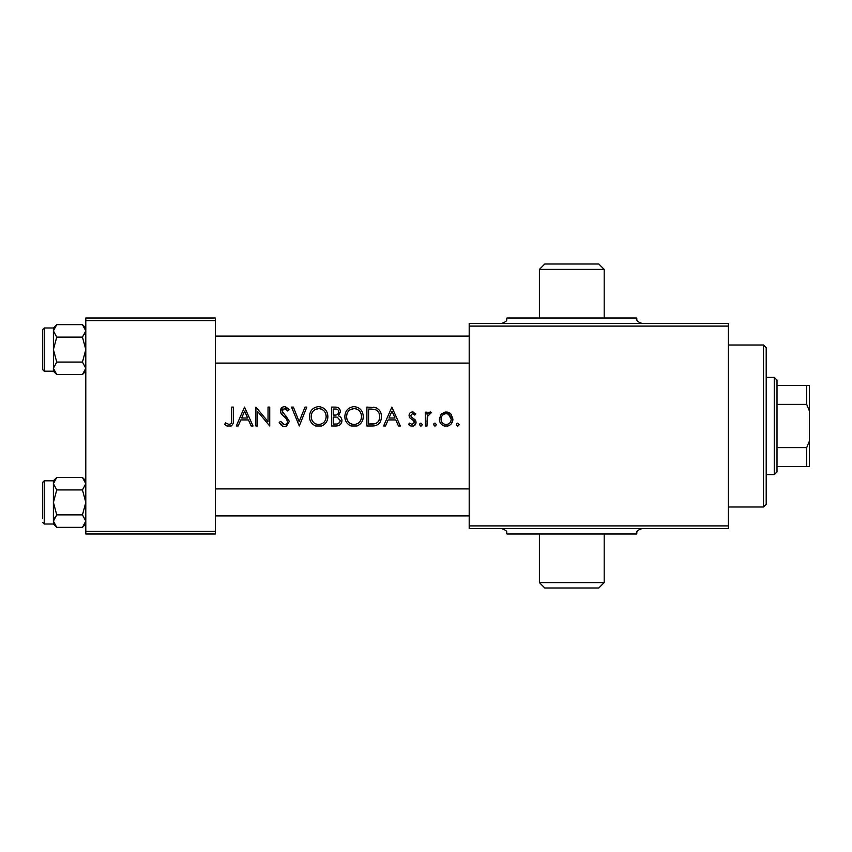 <?xml version="1.0" encoding="UTF-8"?>
<svg xmlns="http://www.w3.org/2000/svg" width="852" height="852" viewBox="0 0 852 852"><rect width="100%" height="100%" fill="white"/><g stroke="black" fill="none" stroke-linecap="round" stroke-linejoin="round"><path stroke-width="1.28" d="M539.401 269.402L544.801 264.003L598.796 264.003L604.196 269.402L539.401 269.402L539.401 317.998L507.004 317.998C505.96 319.596 508.985 320.831 501.604 323.398M642.003 323.398C634.612 320.831 637.637 319.596 636.604 317.998L507.004 317.998M604.196 582.598L598.796 587.997L544.801 587.997L539.401 582.598L604.196 582.598L604.196 534.002M642.003 528.602C634.612 531.169 637.637 532.404 636.604 534.002L507.004 534.002C505.96 532.404 508.985 531.169 501.604 528.602M224.662 424.307L226.973 426L231.19 426C233.033 424.456 233.767 422.411 233.384 419.866L233.384 407.096L231.691 407.096L231.691 419.674C232.138 422.198 231.297 423.827 229.145 424.541L225.599 422.848L224.662 424.307M244.524 407.096L236.292 426L238.166 426L240.807 419.94L248.496 419.94L251.138 426L253.012 426L244.524 407.096M255.919 407.096L255.919 426L257.613 426L257.613 411.527L269.733 426L269.733 407.096L268.029 407.096L268.029 421.612L255.919 407.096M279.179 422.358L282.321 426L284.43 426.49L286.549 426L289.361 421.367L282.087 410.952L284.483 408.555L287.678 410.973L289.116 409.812L284.579 406.617C281.937 406.905 280.542 408.374 280.393 411.026L281.32 413.902L287.06 419.493L287.656 421.346C287.465 423.316 286.368 424.381 284.366 424.541L280.67 421.399L279.179 422.358M291.533 407.096L299.286 426L306.805 407.096L304.963 407.096L299.169 421.687L293.376 407.096L291.533 407.096M309.468 416.628C309.585 421.058 311.662 424.19 315.719 426L321.651 426C325.709 424.168 327.786 421.016 327.882 416.543C327.562 410.6 324.452 407.299 318.563 406.617C312.801 407.405 309.766 410.749 309.468 416.628C309.787 410.739 312.822 407.394 318.563 406.617L320.448 406.787M331.513 407.096L331.513 426L336.295 426C339.724 425.84 341.599 424.051 341.94 420.632C341.844 418.225 340.651 416.617 338.35 415.808L340.48 411.782C340.172 408.566 338.319 407 334.932 407.096L331.513 407.096M344.847 416.628C344.953 421.058 347.041 424.19 351.099 426L357.02 426C361.078 424.168 363.165 421.016 363.261 416.543C362.941 410.6 359.832 407.299 353.942 406.617C348.18 407.405 345.145 410.749 344.847 416.628C345.166 410.739 348.202 407.394 353.942 406.617L355.817 406.787M366.892 407.096L366.892 426L372.388 426C378.224 425.798 381.238 422.72 381.43 416.788C381.536 412.613 379.758 409.62 376.094 407.778L366.892 407.096M391.856 407.096L383.613 426L385.487 426L388.129 419.94L395.818 419.94L398.459 426L400.333 426L391.856 407.096M408.566 424.371L410.813 426L413.657 426L416.085 422.251L415.467 420.121L411.207 416.756L410.749 415.499L412.474 413.646L414.764 415.094L415.84 413.912L412.421 411.942C410.281 412.187 409.162 413.39 409.056 415.574L409.663 417.693L413.944 421.005L414.392 422.326L412.144 424.541L409.62 423.093L408.566 424.371M419.472 424.669L420.931 426.245L422.379 424.669L420.931 423.093L419.472 424.669L420.931 426.245L422.379 424.669M425.286 412.187L425.286 426L426.99 426L427.278 416.617L431.591 412.421L430.185 411.942L426.99 414.221L426.99 412.187L425.286 412.187M433.53 424.669L434.978 426.245L436.437 424.669L434.978 423.093L433.53 424.669L434.978 426.245L436.437 424.669M439.344 419.131C439.472 422.517 441.102 424.807 444.243 426L448.024 426C451.155 424.807 452.785 422.517 452.913 419.131L451.123 414.221L446.139 411.942L441.134 414.232L439.344 419.131M456.31 424.669L457.758 426.245L459.217 424.669L457.758 423.093L456.31 424.669L457.758 426.245L459.217 424.669M215.396 534.002L85.796 534.002L85.796 531.297L215.396 531.297L215.396 534.002M215.396 320.703L85.796 320.703L85.796 317.998L215.396 317.998L215.396 531.297M85.796 320.703L85.796 531.297M728.396 528.602L469.196 528.602L469.196 525.897L728.396 525.897L728.396 528.602M728.396 326.103L469.196 326.103L469.196 323.398L728.396 323.398L728.396 525.897M469.196 326.103L469.196 525.897M226.973 426L225.748 425.244M225.599 422.848L229.145 424.541L231.222 423.284M388.97 418.002L391.973 411.122L394.977 418.002L388.97 418.002L394.977 418.002M412.421 411.942L413.433 412.112M414.764 415.094L414.136 414.423M413.39 413.88L412.474 413.646L410.749 415.499L411.686 417.246M412.549 417.863L415.925 421.133M416.021 423.039L415.009 425.063M410.813 426L409.035 424.914M409.62 423.093L412.144 424.541L414.392 422.326L413.295 420.43M414.392 422.326L413.944 421.005M409.663 417.693L409.205 416.681M409.056 415.574L409.482 413.721M409.961 413.039L411.069 412.208M419.578 424.072L420.355 423.21M428.3 412.634L428.865 412.272M430.185 411.942L431.591 412.421M429.898 413.646L429.365 413.721M427.757 415.254L426.99 421.357M456.406 424.072L457.183 423.21M441.134 414.232L442.156 413.263M443.37 412.517L446.139 411.942M447.556 412.091L448.866 412.506M448.897 412.517L450.101 413.252M452.838 420.281L451.432 423.604M448.024 426L447.098 426.181M445.159 426.181L444.233 426M441.336 424.211L440.665 423.38M440.452 423.071L439.898 422.017M439.664 421.357L439.504 420.707M448.141 414.083L446.128 413.646C449.313 414.072 451.006 415.904 451.219 419.141L448.397 414.21M451.134 420.164L451.219 419.141C451.017 422.379 449.323 424.179 446.128 424.541L447.162 424.445M448.695 423.849L449.803 422.933M445.106 424.445L446.128 424.541C442.944 424.19 441.251 422.39 441.038 419.141L441.123 420.174M441.123 418.108L441.038 419.141C441.24 415.904 442.933 414.072 446.128 413.646L445.095 413.752M443.317 414.551L442.082 415.808M441.389 417.107L441.155 417.917M433.625 424.072L434.413 423.21M373.314 407.213L374.688 407.405M381.153 414.051L381.366 415.382M376.041 425.542L374.081 425.915M376.211 410.014L375.157 409.567C378.267 410.92 379.8 413.327 379.736 416.788C379.822 419.983 378.426 422.251 375.562 423.582L368.586 424.062L368.586 409.035L373.9 409.29M372.143 409.098L369.811 409.035M379.523 418.886L379.683 415.648M379.193 413.529L378.661 412.4M374.347 423.849L376.531 423.146M378.032 421.921L379.459 419.141M368.586 424.062L372.899 423.998M373.08 423.987L374.049 423.891M363.165 418.066L362.877 419.525M362.867 419.535L362.366 420.941M361.323 422.709L359.629 424.509M345.752 420.984L345.241 419.599M345.23 419.567L344.932 418.119M355.231 408.662L354.017 408.555C358.735 409.12 361.248 411.772 361.567 416.543L361.163 413.891M360.364 412.134L359.768 411.314M356.977 409.194L355.955 408.822M361.163 419.216L361.567 416.543C361.28 421.335 358.767 424.008 354.017 424.541L355.55 424.392M351.077 423.945L354.017 424.541C349.352 423.998 346.86 421.357 346.54 416.628L347.041 419.589L348.628 422.145M348.841 422.368L349.757 423.167M347.041 413.625L346.54 416.628C346.817 411.867 349.309 409.173 354.017 408.555L349.81 409.95M349.714 410.014L349.054 410.558M341.705 419.056L341.876 419.823M341.833 421.74L341.535 422.762M338.702 412.592L338.787 411.814C338.382 414.232 336.859 415.329 334.218 415.094L333.217 415.094L333.217 409.035L335.251 409.035C337.36 408.928 338.542 409.855 338.787 411.814L338.542 410.579M335.965 409.067L335.251 409.035M333.217 415.094L335.294 415.062M339.82 422.23L340.236 420.632L337.339 417.256L340.236 420.632C339.746 423.178 338.137 424.317 335.4 424.062L333.217 424.062L333.217 417.033L336.391 417.118M335.784 417.065L334.208 417.033M333.217 424.062L336.572 424.019M337.445 423.902L339.724 422.39M327.786 418.066L327.498 419.525M327.498 419.535L326.987 420.941M325.943 422.709L324.25 424.509M310.373 420.984L309.862 419.599M309.851 419.567L309.564 418.119M319.851 408.662L318.637 408.555C323.355 409.12 325.869 411.772 326.188 416.543L325.794 413.891M324.985 412.134L324.388 411.314M321.598 409.194L320.586 408.822M325.794 419.216L326.188 416.543C325.901 421.335 323.387 424.008 318.637 424.541L320.171 424.392M315.698 423.945L318.637 424.541C313.973 423.998 311.481 421.357 311.161 416.628L311.672 419.589L313.248 422.145M313.461 422.368L314.377 423.167M311.662 413.625L311.161 416.628C311.438 411.867 313.93 409.173 318.637 408.555L314.431 409.95M314.335 410.014L313.685 410.558M283.61 426.415L282.236 425.957M281.533 425.521L279.648 423.242M280.67 421.399L283.141 424.253M283.737 424.477L285.015 424.488M287.603 421.974L286.155 418.375M285.665 417.874L284.057 416.479M282.342 415.009L281.788 414.466M280.787 412.954L280.446 411.782M280.393 411.026L282.896 406.958M285.313 406.681L288.391 408.79M286.378 409.333L285.516 408.758M285.495 408.747L282.747 409.248M282.246 410.025L282.289 412.059M282.843 412.986L283.428 413.614M285.431 415.275L289.361 421.367L286.091 426.202M241.648 418.002L244.652 411.122L247.644 418.002L241.648 418.002L247.644 418.002M763.498 344.996L766.204 347.701L766.204 504.299L763.498 507.004L763.498 344.996L728.396 344.996M763.498 507.004L728.396 507.004M54.336 480.485L53.399 483.702L53.399 502.414L56.743 489.932L53.399 483.702L56.743 477.461L82.452 477.461L85.796 483.702L82.452 489.932L56.743 489.932M42.6 518.612L42.6 482.434L42.6 486.215L42.6 482.434L44.219 480.805L44.219 524.012L53.399 524.012L56.743 527.356L53.399 521.126L56.743 514.885L53.399 502.414L53.399 524.012M82.452 489.932L85.796 502.414L82.452 514.885L56.743 514.885M82.452 514.885L85.796 521.126L82.452 527.356L56.743 527.356M85.796 483.702L85.754 483.009M53.399 483.702L53.399 480.805L56.743 477.461M53.399 521.126L54.336 517.909M56.733 527.356L54.347 524.342M85.796 521.126L84.88 524.31L85.701 522.169M82.452 337.115L85.796 349.586L82.452 362.068L85.796 368.298L82.452 374.539L56.743 374.539L53.399 368.298L56.743 362.068L53.399 349.586L56.743 337.115L53.399 330.874L56.743 324.644L82.452 324.644L85.796 330.874L82.452 337.115L56.743 337.115M42.6 369.566L42.6 329.607L42.6 333.388L42.6 329.607L44.219 327.988L44.219 371.195L42.6 369.566L42.6 365.785M82.452 362.068L56.743 362.068M84.87 371.515L85.796 368.298M42.6 329.607L44.219 327.988L53.399 327.988L53.442 368.991M53.399 368.298L53.399 371.195L56.743 374.539M53.399 330.874L54.315 327.69L53.506 329.83M82.516 324.708L84.859 327.658M85.796 330.874L84.87 334.09M774.298 377.404L777.003 380.098L777.003 471.901L774.298 474.596L774.298 377.404L766.204 377.404M777.003 385.498L809.4 385.498L809.4 466.502L806.695 466.502L806.695 447.598L809.4 441.038M777.003 447.598L806.695 447.598M809.4 410.962L806.695 404.402L806.695 385.498M777.003 404.402L806.695 404.402M777.003 466.502L806.695 466.502M604.196 269.402L604.196 317.998M539.401 582.598L539.401 534.002M215.396 488.91L469.196 488.91M215.396 515.907L469.196 515.907M42.6 482.434L44.219 480.805L53.399 480.805M44.219 524.012L42.6 522.393M85.796 524.012L82.452 527.356M85.796 480.805L82.452 477.461M44.219 371.195L53.399 371.195M53.399 327.988L56.743 324.644M85.796 327.988L82.452 324.644M85.796 371.195L82.452 374.539M469.196 363.09L215.396 363.09M469.196 336.093L215.396 336.093M774.298 474.596L766.204 474.596"/></g></svg>
